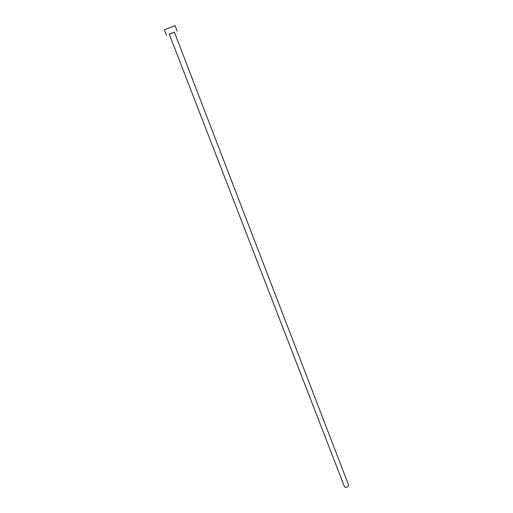 <?xml version="1.0" encoding="UTF-8"?>
<svg xmlns="http://www.w3.org/2000/svg" width="513" height="513" viewBox="0 0 513 513"><rect width="100%" height="100%" fill="white"/><g stroke="black" fill="none" stroke-linecap="round" stroke-linejoin="round"><path stroke-width="0.77" d="M348.584 485.086C348.378 486.67 347.205 487.382 345.05 487.235L344.441 486.69L169.252 34.147L174.382 32.165L348.584 485.086M174.394 32.197L169.264 34.179M177.158 31.094L175.074 25.65L165.244 29.395L164.365 29.78L166.475 35.217"/></g></svg>
